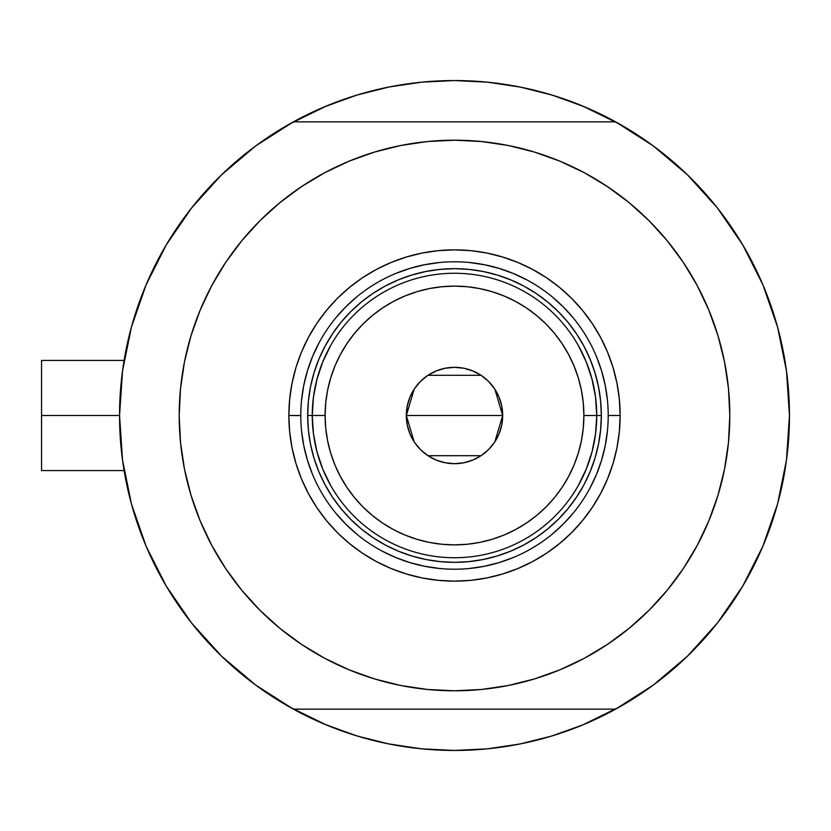 <?xml version="1.0" encoding="UTF-8"?>
<svg xmlns="http://www.w3.org/2000/svg" width="831" height="831" viewBox="0 0 831 831"><rect width="100%" height="100%" fill="white"/><g stroke="black" fill="none" stroke-linecap="round" stroke-linejoin="round"><path stroke-width="1.25" d="M255.813 685.16A334.945 334.945 0 0 1 119.55 415.5L41.55 415.5L41.55 470.564L41.55 415.5L119.55 415.5A334.945 334.945 0 0 1 255.813 145.841M122.957 367.821L122.012 374.968M123.58 363.687L123.206 366.159M778.865 499.057L779.405 496.907L778.865 499.057M296.542 710.869A334.945 334.945 0 0 0 321.514 722.918A334.945 334.945 0 0 1 296.542 710.869M587.486 722.918A334.945 334.945 0 0 0 612.457 710.869A334.945 334.945 0 0 1 587.486 722.918A334.945 334.945 0 0 0 612.457 710.869M733.129 229.595A334.945 334.945 0 0 0 653.187 145.841A334.945 334.945 0 0 1 733.129 229.595A334.945 334.945 0 0 0 653.187 145.841A334.945 334.945 0 0 1 615.615 709.155A334.945 334.945 0 0 1 293.26 709.082M293.26 121.918A334.945 334.945 0 0 1 615.75 121.918M788.359 388.43A334.945 334.945 0 0 0 787.082 375.768A334.945 334.945 0 0 1 788.359 388.43A334.945 334.945 0 0 0 788.349 388.399A334.945 334.945 0 0 0 787.082 375.768A334.945 334.945 0 0 0 787.082 375.737A334.945 334.945 0 0 0 782.677 348.469A334.945 334.945 0 0 1 783.623 353.3A334.945 334.945 0 0 0 782.667 348.459M778.439 330.323A334.945 334.945 0 0 0 749.863 257.548A334.945 334.945 0 0 1 778.439 330.323L779.395 334.052L778.439 330.323A334.945 334.945 0 0 0 749.863 257.548M612.457 120.131A334.945 334.945 0 0 0 587.486 108.082A334.945 334.945 0 0 1 612.457 120.131A334.945 334.945 0 0 0 587.486 108.082M321.514 108.082A334.945 334.945 0 0 0 296.542 120.131M121.949 375.467L123.539 363.947M129.615 334.01L132.43 323.529M145.664 285.854L147.98 280.452M163.499 249.643L169.628 239.318M187.37 213.422L193.197 205.953M219.945 176.39L226.333 170.282M250.682 149.705L260.383 142.537M296.605 120.1L288.523 124.567L326.323 106.046L357.268 94.973L389.157 86.985L421.67 82.165L454.505 80.555L487.33 82.165L519.842 86.985L551.732 94.973L582.676 106.046L620.477 124.567M648.616 142.537L658.318 149.705M682.667 170.282L689.055 176.39M715.813 205.953L721.63 213.422M739.372 239.318L745.5 249.643L739.372 239.318M761.009 280.421L763.346 285.854M776.58 323.529L779.385 334.01M785.451 363.916A334.945 334.945 0 0 0 783.623 353.3A334.945 334.945 0 0 1 787.082 375.737A334.945 334.945 0 0 1 787.082 375.757A334.945 334.945 0 0 0 785.451 363.916L787.05 375.467M787.05 455.533L785.461 467.053M779.385 496.99L776.58 507.471M763.346 545.146L761.019 550.548M745.5 581.357L739.372 591.682M721.63 617.578L715.813 625.047M689.055 654.61L682.667 660.718M658.318 681.295L648.616 688.463M612.395 710.9L620.477 706.433L582.676 724.954L551.732 736.027L519.842 744.015L487.33 748.835L454.505 750.445L421.67 748.835L389.157 744.015L357.268 736.027L326.323 724.954L288.523 706.433M260.383 688.463L250.682 681.295M226.333 660.718L219.945 654.61M193.197 625.047L187.37 617.578M169.628 591.682L163.499 581.357L169.628 591.682M148.001 550.579L145.664 545.146M132.43 507.471L129.615 496.99M123.539 467.053L121.949 455.533M374.791 740.826L355.367 735.445L323.872 723.926M534.208 90.174L553.633 95.555L585.138 107.074M499.202 83.547L521.141 87.245L488.628 82.29M487.33 82.165L454.505 80.555L421.67 82.165M409.808 83.547L387.859 87.245L409.849 83.536M374.791 90.174L355.367 95.555L323.872 107.074L355.367 95.555M409.797 747.453L387.859 743.755L420.372 748.71M421.67 748.835L454.505 750.445L487.33 748.835M499.192 747.453L521.141 743.755L499.151 747.464M534.208 740.826L553.633 735.445M567.261 730.896L585.138 723.926L567.261 730.896M780.34 493.105L779.956 494.674L780.34 493.105M781.732 344.003L779.956 336.316A334.945 334.945 0 0 0 779.956 336.306L781.732 344.003M123.206 464.83L123.601 467.417M122.012 456.053L122.967 463.179M41.55 360.436L41.55 415.5L41.55 360.436L124.11 360.436M615.615 709.155L293.385 709.155A334.945 334.945 0 0 1 293.385 121.845L255.699 145.924L221.555 174.822L191.566 207.999L166.273 244.875L146.111 284.794L131.443 327.05L122.541 370.875L119.55 415.5L122.541 460.125L131.443 503.95L146.111 546.206L166.273 586.125L191.566 623.001L221.555 656.178L255.699 685.076L293.385 709.155L615.615 709.155L653.301 685.076L687.445 656.178L717.433 623.001L742.737 586.125L762.9 546.206L777.556 503.95L786.469 460.125L789.45 415.5L786.469 370.875L777.556 327.05L762.9 284.794L742.737 244.875L717.433 207.999L687.445 174.822L653.301 145.924L615.615 121.845A334.945 334.945 0 0 1 789.45 415.5A334.945 334.945 0 0 0 789.44 412.758M788.557 391.1A334.945 334.945 0 0 1 789.273 404.479A334.945 334.945 0 0 0 789.045 399.119M789.045 399.036A334.945 334.945 0 0 0 788.557 391.017M608.209 415.604L608.209 415.5A153.714 153.714 0 0 0 454.505 261.786A153.714 153.714 0 0 0 300.791 415.5L288.866 415.5A165.639 165.639 0 0 1 454.505 249.861A165.639 165.639 0 0 1 620.144 415.5L608.209 415.5A153.714 153.714 0 0 1 454.505 569.214A153.714 153.714 0 0 1 300.791 415.5A153.714 153.714 0 0 1 454.505 261.786A153.714 153.714 0 0 1 608.209 415.5L608.209 415.396M308.384 429.887L310.493 444.149L308.384 429.887L307.678 415.5A146.827 146.827 0 0 1 454.505 268.673A146.827 146.827 0 0 1 601.332 415.5L600.626 429.887L598.507 444.149L595.006 458.12L590.155 471.686L583.996 484.712L576.579 497.073L567.999 508.645L558.328 519.323L547.65 528.994L536.078 537.584L523.717 544.991L510.691 551.15L497.125 556.001L483.143 559.502L468.892 561.621L483.143 559.502M259.833 220.838L279.85 202.691L259.833 220.838L241.686 240.855L225.596 262.554L211.708 285.729L200.157 310.15L191.057 335.589L184.492 361.797L180.524 388.513L179.205 415.5A275.3 275.3 0 0 1 454.505 140.2A275.3 275.3 0 0 1 729.805 415.5A275.3 275.3 0 0 1 454.505 690.8A275.3 275.3 0 0 1 179.205 415.5L179.787 397.498M615.615 121.845L293.385 121.845L615.615 121.845M607.451 186.601L629.15 202.691L607.451 186.601L584.276 172.703L559.855 161.152L534.416 152.052L508.208 145.487L481.481 141.53L454.505 140.2L427.518 141.53L400.791 145.487L374.584 152.052L349.145 161.152L324.724 172.703L301.549 186.601L279.85 202.691M649.167 610.162L629.15 628.309L649.167 610.162L667.314 590.145L683.404 568.446L697.292 545.271L708.843 520.85L717.942 495.411L724.507 469.203L728.475 442.487L729.805 415.5L729.213 433.502M301.549 644.399L279.85 628.309L301.549 644.399L324.724 658.297L349.145 669.848L374.584 678.948L400.791 685.513L427.518 689.47L454.505 690.8L481.481 689.47L508.208 685.513L534.416 678.948L559.855 669.848L584.276 658.297L607.451 644.399L629.15 628.309M729.805 415.5L728.475 388.513L724.507 361.797L717.942 335.589L708.843 310.15L697.292 285.729L683.404 262.554L667.314 240.855L649.167 220.838L629.15 202.691M179.205 415.5L180.524 442.487L184.492 469.203L191.057 495.411L200.157 520.85L211.708 545.271L225.596 568.446L241.686 590.145L259.833 610.162L279.85 628.309M300.791 415.396L300.791 415.5A153.714 153.714 0 0 0 454.505 569.214A153.714 153.714 0 0 0 608.209 415.5L620.144 415.5A165.639 165.639 0 0 1 454.505 581.139A165.639 165.639 0 0 1 288.866 415.5L289.655 399.264L292.045 383.184L295.992 367.416L301.466 352.115L308.415 337.417L316.777 323.477L326.458 310.42L337.376 298.371L349.425 287.464L362.472 277.772L376.422 269.421L391.11 262.471L406.421 256.997L422.19 253.04L438.269 250.661L454.505 249.861L470.741 250.661L486.821 253.04L502.578 256.997L517.89 262.471L532.578 269.421L546.528 277.772L559.585 287.464L571.624 298.371L582.541 310.42L592.223 323.477L600.584 337.417L607.534 352.115L613.008 367.416L616.955 383.184L619.344 399.264L620.144 415.5L619.344 431.736L616.955 447.816L613.008 463.584L607.534 478.885L600.584 493.583L592.223 507.523L582.541 520.58L571.624 532.629L559.585 543.536L546.528 553.228L532.578 561.579L517.89 568.529L502.578 574.003L486.821 577.961L470.741 580.339L454.505 581.139L438.269 580.339L422.19 577.961L406.421 574.003L391.11 568.529L376.422 561.579L362.472 553.228L349.425 543.536L337.376 532.629L326.458 520.58L316.777 507.523L308.415 493.583L301.466 478.885L295.992 463.584L292.045 447.816L289.655 431.736L288.866 415.5L300.791 415.604M600.626 401.113L598.507 386.851L600.626 401.113L601.332 415.5A146.827 146.827 0 0 1 454.505 562.327A146.827 146.827 0 0 1 307.678 415.5L308.384 401.113L310.493 386.851L313.993 372.88L318.855 359.314L325.014 346.288L332.421 333.927L341.001 322.355L350.682 311.677L361.35 302.006L372.932 293.416L385.283 286.009L398.309 279.85L411.875 274.999L425.856 271.498L440.108 269.379L425.856 271.498M301.528 430.562L303.741 445.489L307.408 460.125L312.487 474.324M335.682 513.007L345.81 524.184L356.987 534.323M382.011 551.046L395.681 557.508L409.88 562.587L424.516 566.254L439.433 568.466M469.567 568.466L484.483 566.254L499.119 562.587L513.319 557.508M552.013 534.323L563.189 524.184L573.317 513.007M590.041 487.984L596.513 474.324L601.592 460.125L605.259 445.489L607.471 430.562M607.471 400.438L605.259 385.511L601.592 370.875L596.513 356.676M573.317 317.993L563.189 306.816L552.013 296.677M526.989 279.954L513.319 273.492L499.119 268.413L484.483 264.746L469.567 262.534M439.433 262.534L424.516 264.746L409.88 268.413L395.681 273.492M356.987 296.677L345.81 306.816L335.682 317.993M318.959 343.016L312.487 356.676L307.408 370.875L303.741 385.511L301.528 400.438M468.892 561.621L454.505 562.327L440.108 561.621L425.856 559.502L411.875 556.001L398.309 551.15L385.283 544.991L372.932 537.584L361.35 528.994L350.682 519.323L341.001 508.645L332.421 497.073L325.014 484.712L318.855 471.686L313.993 458.12L310.493 444.149M440.108 269.379L454.505 268.673L468.892 269.379L483.143 271.498L497.125 274.999L510.691 279.85L523.717 286.009L536.078 293.416L547.65 302.006L558.328 311.677L567.999 322.355L576.579 333.927L583.996 346.288L590.155 359.314L595.006 372.88L598.507 386.851M578.262 485.605L586.239 469.131L592.046 451.752L595.557 433.782L596.741 415.5L601.332 415.5L583.892 415.5A129.387 129.387 0 0 1 454.505 544.887A129.387 129.387 0 0 1 325.108 415.5L312.259 415.5A142.236 142.236 0 0 0 454.505 557.736A142.236 142.236 0 0 0 596.741 415.5A142.236 142.236 0 0 1 454.505 557.736A142.236 142.236 0 0 1 312.259 415.5L307.678 415.5L312.259 415.5L313.443 433.782L316.964 451.752L322.76 469.131L330.738 485.605M494.84 389.157L502.682 415.5L501.758 424.901L499.016 433.938L494.559 442.269L488.566 449.571L481.263 455.554L472.943 460.01L463.895 462.753L454.505 463.677L445.104 462.753L436.067 460.01L427.736 455.554L420.434 449.571L414.44 442.269L409.995 433.938L407.252 424.901L406.328 415.5A48.177 48.177 0 0 1 454.505 367.323A48.177 48.177 0 0 1 502.682 415.5L406.328 415.5L414.181 389.137M414.742 388.285L419.977 381.896M420.881 380.993L427.487 375.612M427.955 375.3L481.045 375.3M481.513 375.612L488.119 380.993M489.033 381.896L494.258 388.285M330.738 345.395L322.76 361.869L316.964 379.248L313.443 397.218L312.259 415.5A142.236 142.236 0 0 1 454.505 273.264A142.236 142.236 0 0 1 596.741 415.5L595.557 397.218L592.046 379.248L586.239 361.869L578.262 345.395M313.443 397.218L312.259 415.5L313.443 433.782M316.964 451.752L322.76 469.131M322.76 361.869L316.964 379.248M595.557 433.782L596.741 415.5L595.557 397.218M592.046 379.248L586.239 361.869M586.239 469.131L592.046 451.752M583.892 415.5L583.269 402.817L581.409 390.258L578.324 377.939L574.044 365.983L568.612 354.505L562.088 343.619L554.526 333.418L545.998 324.007L536.587 315.479L526.387 307.917L515.5 301.383L504.012 295.961L492.066 291.681L479.747 288.596L467.188 286.737L454.505 286.113L441.822 286.737L429.253 288.596L416.944 291.681L404.988 295.961L393.51 301.383L382.613 307.917L372.413 315.479L363.012 324.007L354.484 333.418L346.911 343.619L340.388 354.505L334.955 365.983L330.686 377.939L327.601 390.258L325.731 402.817L325.108 415.5L325.731 428.183L327.601 440.742L330.686 453.061L334.955 465.017L340.388 476.495L346.911 487.382L354.484 497.582L363.012 506.993L372.413 515.521L382.613 523.083L393.51 529.617L404.988 535.039L416.944 539.319L429.253 542.404L441.822 544.263L454.505 544.887L467.188 544.263L479.747 542.404L492.066 539.319L504.012 535.039L515.5 529.617L526.387 523.083L536.587 515.521L545.998 506.993L554.526 497.582L562.088 487.382L568.612 476.495L574.044 465.017L578.324 453.061L581.409 440.742L583.269 428.183L583.892 415.5L596.741 415.5A142.236 142.236 0 0 0 454.505 273.264A142.236 142.236 0 0 0 312.259 415.5L325.108 415.5A129.387 129.387 0 0 1 454.505 286.113A129.387 129.387 0 0 1 583.892 415.5M414.17 441.843L406.328 415.5L407.252 406.099L409.995 397.062L414.44 388.731L420.434 381.429L427.736 375.446L436.067 370.99L445.104 368.247L454.505 367.323L463.895 368.247L472.943 370.99L481.263 375.446L488.566 381.429L494.559 388.731L499.016 397.062L501.758 406.099L502.682 415.5L494.829 441.863M454.505 415.5L502.682 415.5A48.177 48.177 0 0 1 454.505 463.677A48.177 48.177 0 0 1 406.328 415.5L454.505 415.5M494.258 442.715L489.033 449.104M488.119 450.007L481.513 455.388M481.045 455.7L427.955 455.7M427.487 455.388L420.881 450.007M419.977 449.104L414.742 442.715M124.11 470.564L41.55 470.564"/></g></svg>
